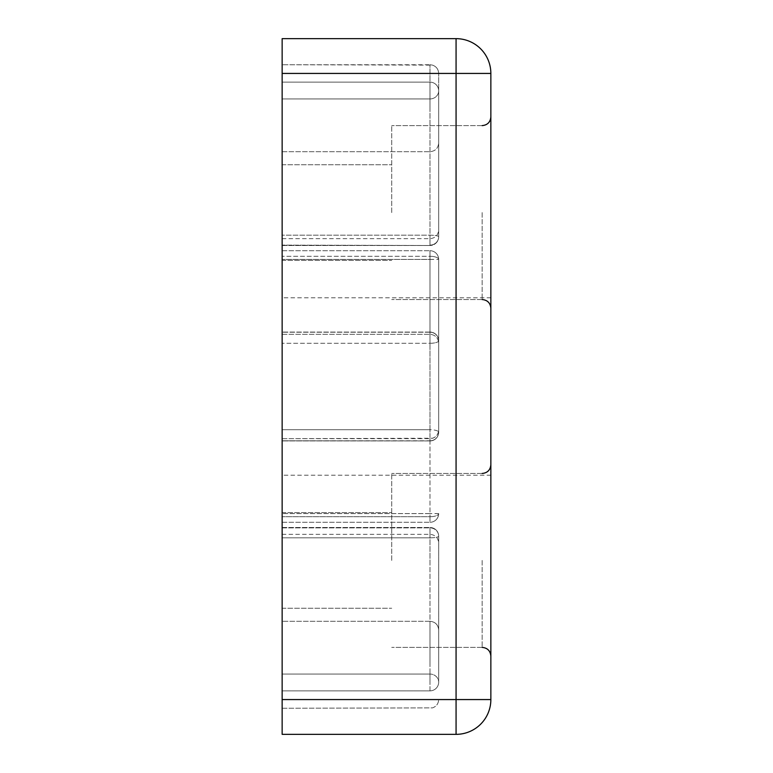 <?xml version="1.0" encoding="UTF-8"?>
<svg xmlns="http://www.w3.org/2000/svg" width="773" height="773" viewBox="0 0 773 773"><rect width="100%" height="100%" fill="white"/><g stroke="black" fill="none" stroke-linecap="round" stroke-linejoin="round"><path stroke-width="0.58" stroke-dasharray="3.87 2.9" d="M490.855 386.5L490.855 297.798L490.855 386.5M282.145 386.5L282.145 250.713L282.145 386.5M438.678 664.78L438.678 629.995L438.678 664.78M438.678 108.22L438.678 73.435L438.678 108.22M282.145 108.22L282.145 64.739L282.145 108.22M282.145 664.78L282.145 621.299L282.145 664.78M490.855 212.575L490.855 308.234L490.855 212.575M490.855 560.425L490.855 656.084L490.855 560.425M429.981 440.794A8.696 8.542 180 0 0 438.678 432.252L438.678 259.409L438.678 432.252A8.696 8.542 180 0 1 429.981 440.794L282.145 440.794L429.981 440.948L429.981 438.678L429.981 440.794M438.678 90.828A8.696 8.117 180 0 1 429.981 98.944A8.696 8.117 180 0 0 438.678 90.828L438.678 236.799L438.678 90.828A8.696 8.696 0 0 0 429.981 82.131L282.145 82.131L282.145 235.185L282.145 82.131L429.981 82.131A8.696 8.696 0 0 1 438.678 90.828M438.678 236.799A8.696 8.319 0 0 1 429.981 245.118A8.696 8.319 0 0 0 438.678 236.799L438.678 229.968L438.678 236.799A8.696 1.614 180 0 0 429.981 235.185L282.145 235.185L282.145 245.495L282.145 235.185L429.981 235.185L429.981 245.495L282.145 245.118L282.145 238.664L282.145 245.118L429.981 245.495L429.981 98.944L429.981 235.185A8.696 1.614 180 0 1 438.678 236.799A8.696 8.696 0 0 1 429.981 245.495A8.696 8.696 0 0 0 438.678 236.799M282.145 432.252L282.145 440.948L282.145 432.252M429.981 690.869A8.696 8.696 0 0 0 438.678 682.173L438.678 536.201L438.678 682.173A8.696 8.117 0 0 0 429.981 674.056A8.696 8.117 0 0 1 438.678 682.173A8.696 8.696 0 0 1 429.981 690.869L282.145 690.869L282.145 537.815L282.145 690.869L429.981 690.869L429.981 682.173L429.981 690.869M282.145 536.201L282.145 527.505L282.145 536.201M391.718 212.575L391.718 125.613L391.718 212.575M391.718 560.425L391.718 473.463L391.718 560.425M282.145 560.425L282.145 512.596L282.145 560.425M282.145 212.575L282.145 164.746L282.145 212.575M282.145 699.565L282.145 734.35L456.07 734.35A34.785 34.785 0 0 0 490.855 699.565L490.855 73.435A34.785 34.785 0 0 0 456.07 38.65L282.145 38.65L282.145 73.435L456.07 73.435L456.07 699.565L282.145 699.565L282.145 73.435M282.145 527.882L282.145 534.336L282.145 527.882L429.981 527.882A8.696 8.319 180 0 1 438.678 536.201L438.678 543.033L438.678 536.201A8.696 8.319 180 0 0 429.981 527.882L429.981 534.336L429.981 527.882L282.145 527.882M429.981 332.206A8.696 8.542 0 0 1 438.678 340.748A8.696 8.542 0 0 0 429.981 332.206L282.145 332.206L429.981 332.206L429.981 334.322L429.981 256.288A8.696 3.121 180 0 1 438.678 259.409A8.696 3.121 180 0 0 429.981 256.288L429.981 250.713L429.981 259.409L282.145 259.409L429.981 259.409L429.981 513.591L282.145 513.591L429.981 513.591L429.981 522.287L429.981 516.712A8.696 3.121 0 0 0 438.678 513.591A8.696 3.121 0 0 1 429.981 516.712L282.145 516.712L429.981 516.712L429.981 250.713L429.981 256.288L282.145 256.288L429.981 256.288L429.981 332.206M429.981 664.78L429.981 621.299L429.981 664.78M429.981 108.22L429.981 64.739L429.981 108.22M482.159 212.575L482.159 299.538L482.159 212.575M482.159 560.425L482.159 647.388L482.159 560.425M429.981 432.252L429.981 429.711A8.696 2.541 0 0 1 438.678 432.252A8.696 2.541 0 0 0 429.981 429.711L282.145 429.711L429.981 429.711L429.981 343.289L429.981 432.252M438.678 340.748A8.696 2.541 180 0 1 429.981 343.289L282.145 343.289L429.981 343.289L429.981 340.748L429.981 343.289A8.696 2.541 180 0 0 438.678 340.748A8.696 8.696 0 0 0 429.981 332.052L429.981 340.748L429.981 332.052L282.145 332.052L429.981 332.052A8.696 8.696 0 0 1 438.678 340.748M429.981 90.828L429.981 98.944L282.145 98.944L429.981 98.944L429.981 82.131L429.981 90.828M429.981 560.425L429.981 682.173L429.981 674.056L282.145 674.056L429.981 674.056L429.981 537.815A8.696 1.614 0 0 0 438.678 536.201A8.696 1.614 0 0 1 429.981 537.815L429.981 560.425M429.981 536.201L429.981 537.815L282.145 537.815L429.981 537.815L429.981 527.505L429.981 536.201M429.981 245.118L429.981 238.664L429.981 245.118M438.678 513.591L429.981 513.591L438.678 513.591A8.696 8.696 0 0 1 429.981 522.287A8.696 8.696 0 0 0 438.678 513.591M429.981 259.409L438.678 259.409L429.981 259.409M490.855 699.565L456.07 699.565L456.07 734.35M456.07 38.65L456.07 73.435L490.855 73.435M490.855 297.798L282.145 297.798M429.981 621.299C435.267 621.811 438.165 624.71 438.678 629.995C438.165 624.71 435.267 621.811 429.981 621.299L282.145 621.299L429.981 621.299M429.981 64.739L432.542 65.125C436.397 66.555 438.446 69.319 438.678 73.435C438.446 69.319 436.397 66.555 432.542 65.125L282.145 64.739L429.981 64.739M482.159 299.538L391.718 299.538L482.159 299.538C487.444 300.05 490.343 302.948 490.855 308.234M482.159 647.388L391.718 647.388L482.159 647.388C487.444 647.9 490.343 650.798 490.855 656.084M429.981 440.948A8.696 8.696 0 0 0 438.678 432.252A8.696 8.696 0 0 1 429.981 440.948L282.145 440.948L429.981 440.948M282.145 245.495L429.981 245.495L282.145 245.495M482.159 125.613L391.718 125.613L482.159 125.613C487.444 125.1 490.343 122.202 490.855 116.916M482.159 473.463L391.718 473.463L482.159 473.463C487.444 472.95 490.343 470.052 490.855 464.766M282.145 512.596L391.718 512.596L282.145 512.596M282.145 164.746L391.718 164.746L282.145 164.746M282.145 260.404L391.718 260.404L282.145 260.404M282.145 608.254L391.718 608.254L282.145 608.254M282.145 527.505L429.981 527.505L282.145 527.505M282.145 534.336L429.981 534.336C435.267 534.848 438.165 537.747 438.678 543.033M438.678 536.201A8.696 8.696 0 0 0 429.981 527.505A8.696 8.696 0 0 1 438.678 536.201M282.145 250.713L429.981 250.713L282.145 250.713M282.145 522.287L429.981 522.287L282.145 522.287M282.145 438.678L432.735 438.233C436.484 436.755 438.465 434.001 438.678 429.981C438.165 435.267 435.267 438.165 429.981 438.678L282.145 438.678M282.145 334.322L429.981 334.322C435.267 334.835 438.165 337.733 438.678 343.019C438.165 337.733 435.267 334.835 429.981 334.322L282.145 334.322M282.145 238.664L429.981 238.664C435.267 238.152 438.165 235.253 438.678 229.968M438.678 259.409A8.696 8.696 0 0 0 429.981 250.713A8.696 8.696 0 0 1 438.678 259.409M282.145 708.261L432.542 707.875C436.397 706.445 438.446 703.681 438.678 699.565C438.446 703.681 436.397 706.445 432.542 707.875L282.145 708.261M282.145 151.701L429.981 151.701C435.267 151.189 438.165 148.29 438.678 143.005C438.165 148.29 435.267 151.189 429.981 151.701L282.145 151.701M490.855 475.202L282.145 475.202"/><path stroke-width="1.16" d="M282.145 73.435L282.145 38.65L456.07 38.65A34.785 34.785 0 0 1 490.855 73.435L490.855 699.565A34.785 34.785 0 0 1 456.07 734.35L282.145 734.35L282.145 699.565L456.07 699.565L456.07 73.435L282.145 73.435L282.145 699.565M456.07 73.435L456.07 38.65A34.785 34.785 0 0 1 490.855 73.435L456.07 73.435M456.07 734.35L456.07 699.565L490.855 699.565A34.785 34.785 0 0 1 456.07 734.35M482.159 299.538C487.444 300.05 490.343 302.948 490.855 308.234M482.159 647.388C487.444 647.9 490.343 650.798 490.855 656.084M482.159 473.463C487.444 472.95 490.343 470.052 490.855 464.766M482.159 125.613C487.444 125.1 490.343 122.202 490.855 116.916"/></g></svg>
